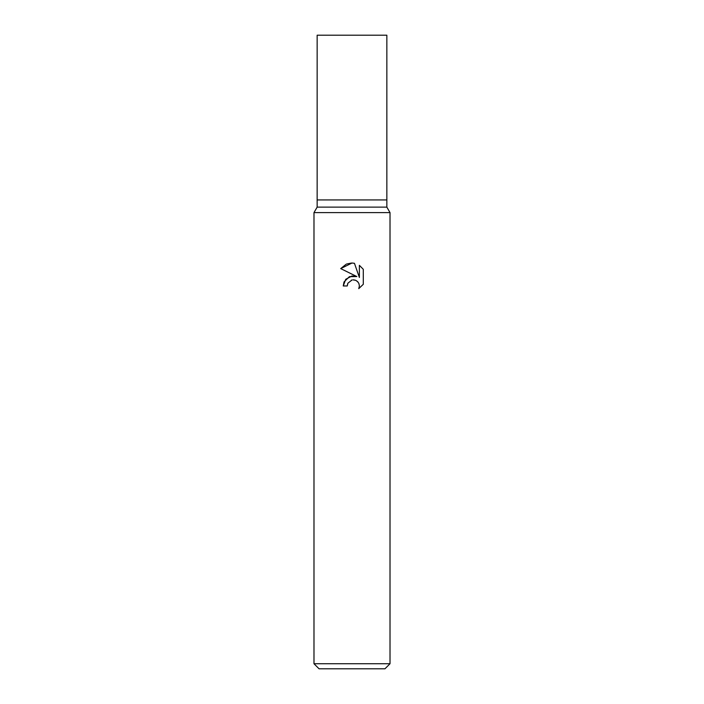 <?xml version="1.0" encoding="UTF-8"?>
<svg xmlns="http://www.w3.org/2000/svg" width="704" height="704" viewBox="0 0 704 704"><rect width="100%" height="100%" fill="white"/><g stroke="black" fill="none" stroke-linecap="round" stroke-linejoin="round"><path stroke-width="1.06" d="M313.984 663.731L313.984 212.608L390.016 212.608L313.984 212.608L317.152 207.126L317.152 199.936L386.848 199.936L386.848 207.126L390.016 212.608L390.016 663.731L313.984 663.731L319.053 668.8L384.947 668.8L390.016 663.731M317.152 199.936L386.848 199.936L317.152 199.936L317.152 35.2L386.848 35.2L386.848 199.936M317.152 207.126L386.848 207.126M352 279.998L347.89 283.202L347.248 285.965L343.253 285.965L345.734 279.294L352 275.968L356.84 276.558L340.701 268.602L352 263.032L354.446 263.305L359.383 277.49L359.383 265.338L363.29 269.298L363.299 284.293L358.75 288.64L359.392 285.921L358.934 283.598L357.623 281.635L355.652 280.315L352.915 279.866M347.248 285.965L347.653 283.738M358.75 288.64L363.29 284.284M356.84 276.558L349.422 276.654L344.124 281.82M343.992 282.128L343.253 285.965M351.287 280.201L351.965 280.007M353.311 279.849L355.106 280.122M356.453 280.72L358.239 282.357M358.908 283.545L359.392 285.921L358.758 288.64M363.29 269.298L359.383 265.338M354.446 263.305L352.361 263.05M351.41 263.041L346.685 264M346.174 264.22L340.71 268.602"/></g></svg>
